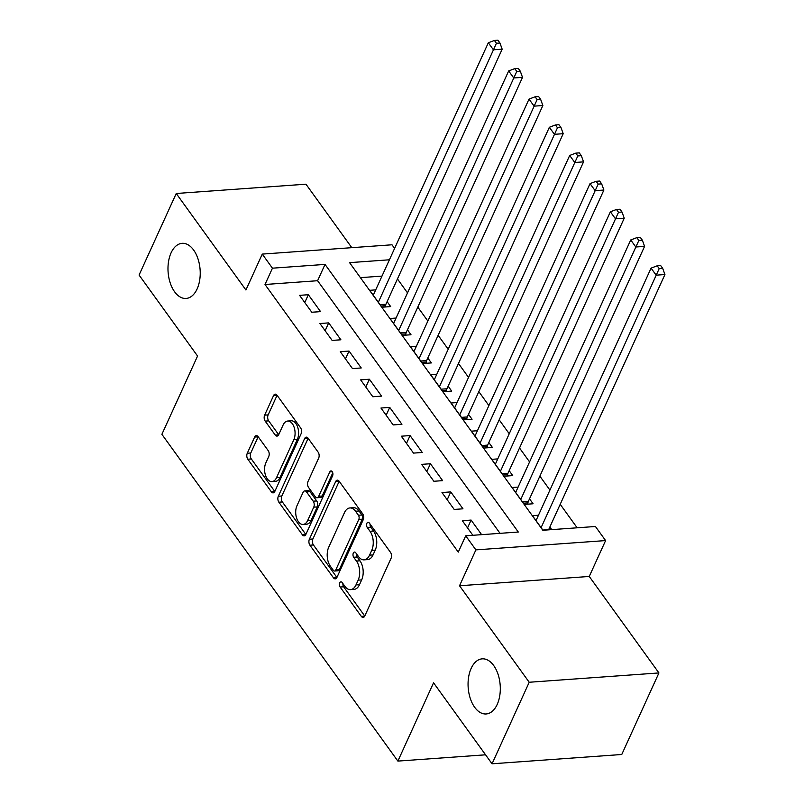 <?xml version="1.0" encoding="UTF-8"?>
<svg xmlns="http://www.w3.org/2000/svg" width="804" height="804" viewBox="0 0 804 804"><rect width="100%" height="100%" fill="white"/><g stroke="black" fill="none" stroke-linecap="round" stroke-linejoin="round"><path stroke-width="1.21" d="M339.75 582.85A2.965 1.719 -94.1 0 0 340.122 587.031L361.338 616.407A4.241 2.462 -94.1 0 0 363.106 617.432A4.241 2.462 -94.1 0 0 364.795 615.975L391.056 558.338A4.241 2.462 -94.1 0 0 390.523 552.378L369.307 522.992A2.965 1.719 -94.1 0 0 368.071 522.278A2.965 1.719 -94.1 0 0 366.885 523.303A2.965 1.719 -94.1 0 0 367.267 527.474L370.011 531.283A13.557 7.879 -94.1 0 1 371.729 550.368L369.538 555.172A13.557 7.879 -94.1 0 1 364.122 559.855A13.557 7.879 -94.1 0 1 358.483 556.569L355.74 552.77A2.965 1.719 -94.1 0 0 354.504 552.057A2.965 1.719 -94.1 0 0 353.318 553.082A2.965 1.719 -94.1 0 0 353.69 557.252L356.433 561.051A13.557 7.879 -94.1 0 1 358.162 580.146L355.971 584.95A13.557 7.879 -94.1 0 1 350.554 589.634A13.557 7.879 -94.1 0 1 344.906 586.347L342.162 582.548A2.965 1.719 -94.1 0 0 340.936 581.835A2.965 1.719 -94.1 0 0 339.75 582.85M342.956 583.654A2.965 1.719 -94.1 0 0 343.63 586.779L364.765 616.045M370.101 524.097A2.965 1.719 -94.1 0 0 370.765 527.223L373.518 531.032L370.011 531.283M356.534 553.876A2.965 1.719 -94.1 0 0 357.197 557.001L359.941 560.8L356.433 561.051M197.131 288.917A27.627 16.05 -94.1 0 0 198.005 258.888A27.627 16.05 -94.1 0 0 182.126 243.331A27.627 16.05 -94.1 0 0 171.081 252.858A27.627 16.05 -94.1 0 0 170.207 282.887A27.627 16.05 -94.1 0 0 186.086 298.455A27.627 16.05 -94.1 0 0 197.131 288.917M497.204 704.435A27.627 16.05 -94.1 0 0 498.088 674.405A27.627 16.05 -94.1 0 0 482.209 658.848A27.627 16.05 -94.1 0 0 471.164 668.375A27.627 16.05 -94.1 0 0 470.28 698.405A27.627 16.05 -94.1 0 0 486.159 713.962A27.627 16.05 -94.1 0 0 497.204 704.435M258.104 436.642A4.241 2.462 -94.1 0 0 256.335 435.617A4.241 2.462 -94.1 0 0 254.647 437.074L247.28 453.245A4.241 2.462 -94.1 0 0 247.813 459.215L271.38 491.847A4.241 2.462 -94.1 0 0 273.139 492.872A4.241 2.462 -94.1 0 0 274.837 491.405L301.098 433.768A4.241 2.462 -94.1 0 0 300.565 427.808L276.998 395.176A4.241 2.462 -94.1 0 0 275.239 394.151A4.241 2.462 -94.1 0 0 273.541 395.618L264.637 415.145A4.241 2.462 -94.1 0 0 265.179 421.115L275.259 435.075A4.241 2.462 -94.1 0 0 277.028 436.1A4.241 2.462 -94.1 0 0 278.717 434.642L283.129 424.954A11.336 6.583 -94.1 0 1 287.661 421.045A11.336 6.583 -94.1 0 1 294.174 427.426A11.336 6.583 -94.1 0 1 293.812 439.748L276.526 477.687A11.336 6.583 -94.1 0 1 271.993 481.596A11.336 6.583 -94.1 0 1 265.481 475.214A11.336 6.583 -94.1 0 1 265.843 462.893L268.727 456.571A4.241 2.462 -94.1 0 0 268.184 450.602L258.104 436.642M500.038 533.333L317.6 280.717L265.008 284.495L272.445 268.184L262.275 254.094L391.99 244.788L394.603 248.416M492.048 763.8L529.213 682.254L658.928 672.938L621.763 754.494L492.048 763.8L433.557 682.807L397.879 761.097L161.885 434.321L197.563 356.031L139.072 275.048L176.237 193.493L245.923 289.983L262.275 254.094M658.928 672.938L589.252 576.458L459.536 585.764L529.213 682.254M459.536 585.764L475.888 549.886L465.717 535.806L518.299 532.027L325.027 264.405L272.445 268.184M265.008 284.495L458.28 552.107L465.717 535.806M309.379 539.243A4.241 2.462 -94.1 0 0 309.922 545.212L333.479 577.835A4.241 2.462 -94.1 0 0 335.248 578.86A4.241 2.462 -94.1 0 0 336.936 577.403L363.207 519.766A4.241 2.462 -94.1 0 0 362.664 513.796L339.097 481.174A4.241 2.462 -94.1 0 0 337.338 480.149A4.241 2.462 -94.1 0 0 335.65 481.606L309.379 539.243L312.887 538.992A4.241 2.462 -94.1 0 0 313.429 544.961L336.906 577.473M302.435 534.841L278.867 502.209A4.241 2.462 -94.1 0 1 278.325 496.249L304.595 438.612A4.241 2.462 -94.1 0 1 306.284 437.145A4.241 2.462 -94.1 0 1 308.053 438.17L318.133 452.139A4.241 2.462 -94.1 0 1 318.675 458.109L308.022 481.475A4.241 2.462 -94.1 0 0 308.555 487.445L315.248 496.711A4.241 2.462 -94.1 0 0 317.007 497.736A4.241 2.462 -94.1 0 0 318.706 496.269L329.791 471.938A2.965 1.719 -94.1 0 1 330.977 470.913A2.965 1.719 -94.1 0 1 332.685 472.581A2.965 1.719 -94.1 0 1 332.585 475.807L305.882 534.399A4.241 2.462 -94.1 0 1 304.193 535.866A4.241 2.462 -94.1 0 1 302.435 534.841L305.791 534.6M351.8 247.672L305.952 184.186L176.237 193.493M375.699 289.882L369.699 290.314L381.91 307.218L390.674 306.585L387.106 301.661M396.05 318.052L390.041 318.484L402.251 335.389L411.015 334.755L407.457 329.831M416.392 346.222L410.392 346.655L422.592 363.559L431.356 362.926L427.798 358.001M436.733 374.393L430.733 374.825L442.934 391.729L451.707 391.096L448.14 386.171M457.084 402.563L451.074 402.995L463.285 419.899L472.048 419.266L468.491 414.341M477.425 430.733L471.415 431.165L483.626 448.069L492.39 447.436L488.832 442.512M497.766 458.903L491.767 459.335L503.967 476.239L512.731 475.606L509.173 470.682M518.108 487.073L512.108 487.505L524.319 504.409L533.082 503.776L529.524 498.852M481.626 534.66L471.104 520.077L462.34 520.711L472.863 535.283M441.989 492.54L454.2 509.445L462.963 508.811L450.753 491.907L441.989 492.54M421.648 464.37L433.858 481.274L442.622 480.641L430.411 463.737L421.648 464.37M401.307 436.2L413.507 453.104L422.271 452.471L410.07 435.567L401.307 436.2M380.955 408.03L393.166 424.924L401.93 424.301L389.729 407.397L380.955 408.03M360.614 379.86L372.825 396.754L381.588 396.131L369.378 379.227L360.614 379.86M340.273 351.69L352.474 368.584L361.247 367.961L349.036 351.057L340.273 351.69M319.932 323.52L332.132 340.414L340.896 339.791L328.695 322.886L319.932 323.52M320.555 311.62L308.344 294.716L299.58 295.349L311.791 312.243L320.555 311.62M577.161 527.806L560.207 504.319M549.926 490.088L539.866 476.149M529.575 461.918L519.515 447.979M509.233 433.748L499.173 419.809M488.892 405.578L478.832 391.638M468.541 377.408L458.481 363.468M448.2 349.237L438.14 335.298M427.859 321.057L417.799 307.128M407.517 292.887L397.457 278.958M381.98 276.104L360.403 277.651M551.745 529.625L549.866 527.022M538.459 515.243L532.449 515.676L542.981 530.258M397.879 761.097L485.556 754.805M389.417 259.792L349.569 262.647L542.841 530.268L595.432 526.489L605.603 540.579L475.888 549.886M589.252 576.458L605.603 540.579M317.6 280.717L325.027 264.405M471.104 520.077L467.536 527.906M450.753 491.907L447.195 499.736M430.411 463.737L426.844 471.566M410.07 435.567L406.502 443.396M389.729 407.397L386.161 415.226M369.378 379.227L365.81 387.056M349.036 351.057L345.469 358.885M328.695 322.886L325.128 330.715M308.344 294.716L304.776 302.545M350.554 589.634L354.051 589.382A13.557 7.879 -94.1 0 0 359.478 584.699L355.971 584.95M359.941 560.8A13.557 7.879 -94.1 0 1 361.669 579.895L359.478 584.699M364.122 559.855L367.629 559.604A13.557 7.879 -94.1 0 0 373.046 554.921L369.538 555.172M373.518 531.032A13.557 7.879 -94.1 0 1 375.237 550.117L373.046 554.921M339.187 481.284A4.241 2.462 -94.1 0 0 339.147 481.355L312.887 538.992M333.328 570.317A2.965 1.719 -94.1 0 0 334.564 571.031A2.965 1.719 -94.1 0 0 335.75 570.006L358.805 519.414A2.965 1.719 -94.1 0 0 358.423 515.243L355.529 511.233A13.557 7.879 -94.1 0 0 349.891 507.947A13.557 7.879 -94.1 0 0 344.474 512.63L328.715 547.212A13.557 7.879 -94.1 0 0 330.434 566.307L333.328 570.317M334.564 571.031L338.072 570.78A2.965 1.719 -94.1 0 0 339.258 569.755L335.75 570.006M349.891 507.947L353.398 507.696A13.557 7.879 -94.1 0 1 359.036 510.982L361.931 514.992A2.965 1.719 -94.1 0 1 362.313 519.163L339.258 569.755M305.852 534.469L282.375 501.957L278.867 502.209M308.133 438.291A4.241 2.462 -94.1 0 0 308.103 438.361L281.832 495.998A4.241 2.462 -94.1 0 0 282.375 501.957M317.007 497.736L320.515 497.485A4.241 2.462 -94.1 0 0 322.213 496.018L332.766 472.863M296.967 505.736A11.336 6.583 -94.1 0 0 296.606 518.047A11.336 6.583 -94.1 0 0 303.118 524.439A11.336 6.583 -94.1 0 0 307.651 520.53L313.741 507.163A4.241 2.462 -94.1 0 0 313.208 501.193L306.515 491.927A4.241 2.462 -94.1 0 0 304.756 490.902A4.241 2.462 -94.1 0 0 303.058 492.37L296.967 505.736M303.118 524.439L306.625 524.188A11.336 6.583 -94.1 0 0 311.158 520.278L307.651 520.53M304.756 490.902L308.254 490.651A4.241 2.462 -94.1 0 1 310.022 491.676L316.706 500.942A4.241 2.462 -94.1 0 1 317.248 506.902L311.158 520.278M271.993 481.596L275.501 481.345A11.336 6.583 -94.1 0 0 280.033 477.435L276.526 477.687M287.661 421.045L291.169 420.793A11.336 6.583 -94.1 0 1 297.681 427.175A11.336 6.583 -94.1 0 1 297.319 439.497L280.033 477.435M277.078 395.297A4.241 2.462 -94.1 0 0 277.048 395.367L268.144 414.894A4.241 2.462 -94.1 0 0 268.687 420.864L278.686 434.713M258.184 436.753A4.241 2.462 -94.1 0 0 258.154 436.823L250.778 452.994A4.241 2.462 -94.1 0 0 251.32 458.963L274.797 491.475M548.579 529.856A4.321 2.502 85.9 0 1 548.67 529.625L664.928 274.546L656.154 275.169L651.069 268.134L536.017 520.61M541.102 527.645L659.2 268.626L662.697 268.375L660.667 265.561L657.159 265.812L659.2 268.626M651.069 268.134L657.159 265.812M662.697 268.375L664.928 274.546M527.726 504.168L527.926 502.882A4.321 2.502 85.9 0 1 528.328 501.455L644.577 246.376L635.813 246.999L630.728 239.964L515.665 492.44M520.751 499.475L638.848 240.456L642.356 240.205L640.326 237.391L636.818 237.642L638.848 240.456M630.728 239.964L636.818 237.642M642.356 240.205L644.577 246.376M507.384 475.998L507.575 474.712A4.321 2.502 85.9 0 1 507.987 473.285L624.236 218.206L615.472 218.829L610.387 211.794L495.324 464.27M500.41 471.305L618.507 212.286L622.015 212.035L619.974 209.221L616.477 209.472L618.507 212.286M610.387 211.794L616.477 209.472M622.015 212.035L624.236 218.206M487.043 447.828L487.234 446.542A4.321 2.502 85.9 0 1 487.646 445.114L603.894 190.035L595.131 190.659L590.035 183.624L474.983 436.1M480.068 443.135L598.166 184.116L601.663 183.865L599.633 181.051L596.126 181.302L598.166 184.116M590.035 183.624L596.126 181.302M601.663 183.865L603.894 190.035M466.692 419.648L466.893 418.371A4.321 2.502 85.9 0 1 467.295 416.944L583.543 161.865L574.78 162.488L569.694 155.453L454.632 407.929M459.727 414.964L577.815 155.946L581.322 155.695L579.292 152.881L575.785 153.132L577.815 155.946M569.694 155.453L575.785 153.132M581.322 155.695L583.543 161.865M446.351 391.478L446.542 390.201A4.321 2.502 85.9 0 1 446.954 388.774L563.202 133.695L554.438 134.318L549.353 127.283L434.291 379.759M439.376 386.794L557.473 127.776L560.981 127.524L558.941 124.71L555.443 124.962L557.473 127.776M549.353 127.283L555.443 124.962M560.981 127.524L563.202 133.695M426.009 363.307L426.2 362.031A4.321 2.502 85.9 0 1 426.612 360.604L542.861 105.525L534.097 106.148L529.012 99.113L413.949 351.589M419.035 358.624L537.132 99.606L540.64 99.354L538.6 96.54L535.092 96.792L537.132 99.606M529.012 99.113L535.092 96.792M540.64 99.354L542.861 105.525M405.658 335.137L405.859 333.861A4.321 2.502 85.9 0 1 406.261 332.434L522.51 77.355L513.746 77.978L508.661 70.943L393.608 323.419M398.694 330.454L516.781 71.435L520.288 71.184L518.258 68.37L514.751 68.621L516.781 71.435M508.661 70.943L514.751 68.621M520.288 71.184L522.51 77.355M385.317 306.967L385.508 305.691A4.321 2.502 85.9 0 1 385.92 304.264L502.168 49.185L493.405 49.808L488.319 42.773L373.257 295.249M378.342 302.284L496.44 43.265L499.947 43.014L497.917 40.2L494.41 40.451L496.44 43.265M488.319 42.773L494.41 40.451M499.947 43.014L502.168 49.185M343.63 586.779L340.122 587.031M370.765 527.223L367.267 527.474M357.197 557.001L353.69 557.252M361.669 579.895L358.162 580.146M375.237 550.117L371.729 550.368M364.704 616.165L361.338 616.407M339.147 481.355L335.65 481.606M336.846 577.594L333.479 577.835M313.429 544.961L309.922 545.212M362.313 519.163L358.805 519.414M361.931 514.992L358.423 515.243M359.036 510.982L355.529 511.233M281.832 495.998L278.325 496.249M308.103 438.361L304.595 438.612M322.213 496.018L318.706 496.269M332.293 471.757L329.791 471.938M317.248 506.902L313.741 507.163M316.706 500.942L313.208 501.193M310.022 491.676L306.515 491.927M297.319 439.497L293.812 439.748M278.626 434.833L275.259 435.075M268.687 420.864L265.179 421.115M268.144 414.894L264.637 415.145M277.048 395.367L273.541 395.618M274.737 491.606L271.38 491.847M251.32 458.963L247.813 459.215M250.778 452.994L247.28 453.245M258.154 436.823L254.647 437.074M548.67 529.625L542.831 530.047M527.926 502.882L523.444 503.203M528.328 501.455L522.489 501.877M507.575 474.712L503.103 475.033M507.987 473.285L502.148 473.707M487.234 446.542L482.752 446.863M487.646 445.114L481.797 445.537M466.893 418.371L462.411 418.693M467.295 416.944L461.456 417.366M446.542 390.201L442.069 390.523M446.954 388.774L441.115 389.196M426.2 362.031L421.718 362.353M426.612 360.604L420.763 361.026M405.859 333.861L401.377 334.183M406.261 332.434L400.422 332.856M385.508 305.691L381.036 306.012M385.92 304.264L380.081 304.686"/></g></svg>
